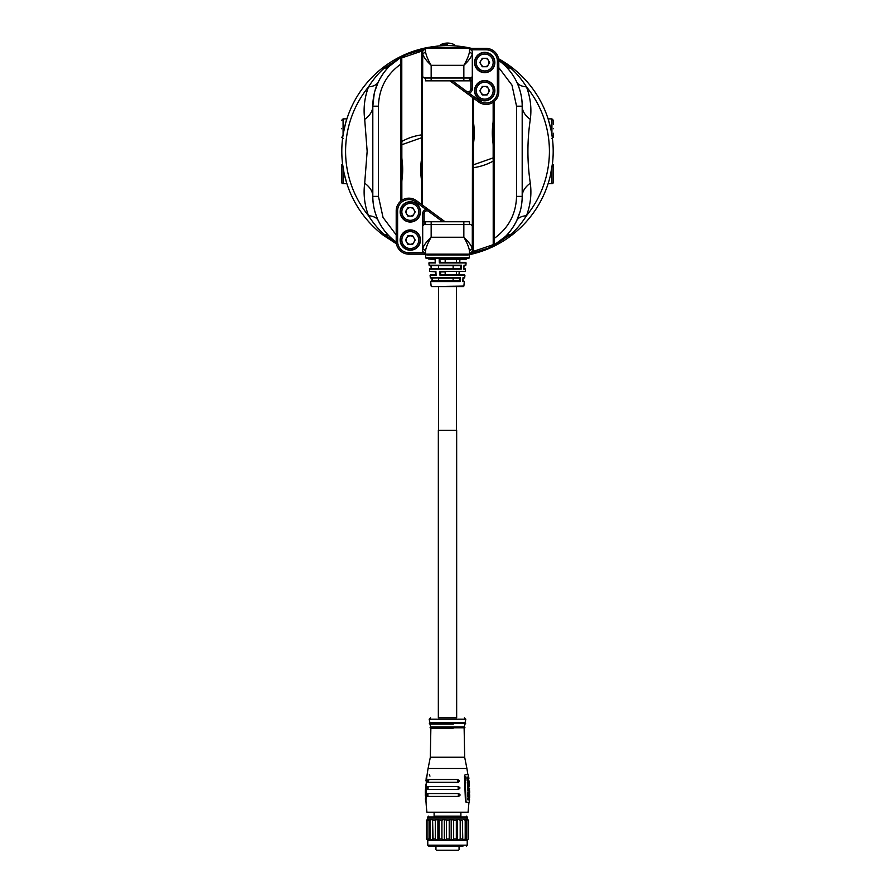 <?xml version="1.0" encoding="UTF-8"?>
<svg xmlns="http://www.w3.org/2000/svg" width="895" height="895" viewBox="0 0 895 895"><rect width="100%" height="100%" fill="white"/><g stroke="black" fill="none" stroke-linecap="round" stroke-linejoin="round"><path stroke-width="1.34" d="M341.666 128.735C341.666 138.781 341.666 138.781 341.666 128.735C341.666 118.699 341.666 118.699 341.666 128.735M553.334 128.735C553.334 139.642 553.334 139.642 553.334 128.735C553.334 117.827 553.334 117.827 553.334 128.735M343.076 167.611L343.076 183.699A1.41 1.41 0 0 1 341.666 182.289L341.666 165.374A1.41 1.41 0 0 1 342.584 164.053L343.904 172.243M552.416 164.053A1.41 1.41 0 0 1 553.334 165.374L553.334 182.289A1.41 1.41 0 0 1 551.924 183.699L551.924 167.611M446.191 45.6L447.5 45.6C456.595 45.846 456.595 45.846 447.5 45.6C456.595 45.846 456.595 45.846 447.5 45.6A105.688 105.688 0 0 1 457.434 46.059L457.3 47.491L467.861 48.419M396.418 243.809L383.575 235.452A105.688 105.688 0 0 1 383.575 67.114C396.675 57.224 411.297 50.691 427.452 47.513L437.565 46.059L437.7 47.491L457.3 47.491A42.278 11.523 -90 0 0 458.128 48.419M550.817 128.992L548.422 119.908M548.311 119.561L547.863 118.174M552.416 138.512L552.506 139.307M343.076 134.966L343.076 118.878L346.902 118.878L347.137 118.174C346.633 117.592 341.778 139.743 342.494 139.307L342.584 138.512M388.206 63.791A105.688 105.688 0 0 1 395.075 59.517M401.318 56.217A105.688 105.688 0 0 1 403.041 55.401M405.715 54.203A105.688 105.688 0 0 1 410 52.469M430.875 46.909A105.688 105.688 0 0 1 432.296 46.697M467.548 47.513L457.434 46.059A105.688 105.688 0 0 1 471.743 48.419L467.548 47.513A28.181 3.009 100.9 0 0 466.642 48.24A42.278 13.66 94.4 0 0 466.821 48.419M511.425 67.114A105.688 105.688 0 0 1 511.425 235.452A105.688 105.688 0 0 0 511.425 67.114L498.582 58.757A105.688 105.688 0 0 1 511.425 67.114L510.665 68.121C516.325 72.942 521.606 79.196 526.495 86.893A42.278 16.054 -25.5 0 1 516.706 81.948C513.998 76.209 510.228 70.918 505.395 66.062A42.278 16.222 134.6 0 0 510.665 68.121L498.683 59.394M551.924 183.699L548.098 183.699L547.863 184.404M548.098 118.878L551.924 118.878L553.334 120.288L553.334 124.226M469.282 254.706L472.079 254.079M472.415 254.001L473.813 253.643M496.926 244.704A105.688 105.688 0 0 0 511.425 235.452C498.728 245.051 484.542 251.495 468.879 254.795L472.493 253.979M447.5 44.75C456.595 44.75 456.595 44.75 447.5 44.75L440.452 44.75L440.452 45.835L441.694 45.757M405.334 55.11L400.378 57.739L389.605 66.062A42.278 16.222 45.4 0 1 384.335 68.121L383.575 67.114A105.688 105.688 0 0 0 383.575 235.452L384.335 234.456C378.674 229.635 373.394 223.37 368.505 215.684C364.511 204.899 363.247 194.07 364.701 183.206L367.151 151.289L364.701 119.359C363.236 108.496 364.5 97.678 368.505 86.893C373.394 79.196 378.674 72.942 384.335 68.121L403.88 55.333L425.214 48.722M494.129 246.136A105.688 105.688 0 0 1 483.669 250.589M475.267 253.263A105.688 105.688 0 0 1 474.495 253.475M468.779 258.387L426.221 258.387L468.779 258.387L469.338 257.816L425.662 257.816L425.662 254.695A105.688 105.688 0 0 1 423.257 254.158L426.121 254.795L423.257 254.158M344.183 173.574L346.578 182.658M346.689 183.016L347.137 184.404M550.358 175.577L552.506 163.259M425.662 254.695L424.096 254.348M443.618 45.667L444.849 45.634M467.861 254.158L466.642 254.325A28.181 3.009 79.1 0 0 467.313 255.019L468.879 254.795M511.425 235.452L510.665 234.456L491.12 247.233L469.785 253.856M530.299 119.359C531.753 108.496 530.489 97.678 526.495 86.893A101.918 101.918 0 0 1 526.495 215.684C521.606 223.37 516.325 229.635 510.665 234.456A42.278 16.222 -134.6 0 0 505.395 236.515C509.77 232.241 513.529 226.938 516.706 220.629A42.278 16.054 -154.5 0 1 526.495 215.684C530.5 204.888 531.764 194.07 530.299 183.206C527.133 161.995 527.133 140.716 530.299 119.359A42.278 22.353 -0 0 1 522.188 106.192C522.288 98.26 520.465 90.171 516.706 81.948M437.565 46.059A105.688 105.688 0 0 1 447.5 45.6A105.688 105.688 0 0 0 437.565 46.059M427.452 47.513A28.181 3.009 79.1 0 1 428.358 48.24L437.7 47.491A42.278 11.523 90 0 1 436.872 48.419M427.139 48.419L428.358 48.24A42.278 13.66 85.6 0 1 428.179 48.419M426.121 254.795L427.687 255.019A28.181 3.009 -79.1 0 0 428.358 254.325L427.139 254.158M396.317 243.172L384.335 234.456A42.278 16.222 -45.4 0 1 389.605 236.515C384.772 231.648 381.001 226.357 378.294 220.629A42.278 16.054 154.5 0 0 368.505 215.684A101.918 101.918 0 0 1 368.505 86.893A42.278 16.054 25.5 0 0 378.294 81.948L374.893 91.021M553.334 178.34L553.334 169.323M466.821 254.158A42.278 13.66 85.6 0 0 466.642 254.325L459.817 254.952L467.313 255.019M473.377 251.495A0.85 0.85 0 0 1 472.627 252.334L472.526 246.662L473.377 246.662L473.377 251.495A0.85 0.85 0 0 1 472.627 252.334A56.363 56.363 0 0 1 471.15 252.491L473.377 252.245L473.377 98.092M484.396 249.604L486.846 248.676M489.666 247.456L493.212 245.644A56.363 56.363 0 0 1 473.377 252.245A56.363 56.363 0 0 0 493.212 245.644L505.395 236.515M502.073 63.03L498.783 60.468A56.363 56.363 0 0 1 522.188 106.192A56.363 56.363 0 0 0 507.308 68.031M461.764 48.419A42.278 15.853 90 0 1 460.835 47.681M434.164 47.681A42.278 15.853 -90 0 1 433.236 48.419M389.605 66.062C385.23 70.336 381.471 75.627 378.294 81.948M427.687 255.019L435.183 254.952L428.358 254.325A42.278 13.66 -85.6 0 0 428.179 254.158M392.927 239.547L396.216 242.109A56.363 56.363 0 0 1 372.812 196.385A42.278 22.353 0 0 0 364.701 183.206M460.835 254.896A42.278 15.853 90 0 1 461.764 254.158M516.706 220.629L520.107 211.556M498.795 67.64L511.962 85.103L516.549 106.192L516.549 196.385L522.188 196.385A42.278 22.353 180 0 1 530.299 183.206M459.817 254.952L435.183 254.952M374.233 93.617L372.812 106.192A42.278 22.353 0 0 1 364.701 119.359M396.205 234.937L383.038 217.474L378.451 196.385L378.451 106.192L372.812 106.192L372.812 196.385A56.363 56.363 0 0 0 387.692 234.535A56.363 56.363 0 0 1 372.812 196.385C372.712 204.317 374.535 212.395 378.294 220.629M433.236 254.158A42.278 15.853 -90 0 1 434.164 254.896M498.783 60.468A56.363 56.363 0 0 1 522.188 106.192L522.188 196.385A56.363 56.363 0 0 1 507.308 234.535M378.451 106.192C378.977 88.426 386.472 74.374 400.938 64.048L401.788 64.048L401.788 56.933A56.363 56.363 0 0 1 421.623 50.333L423.033 50.154M401.788 56.933A56.363 56.363 0 0 1 421.623 50.333L421.623 55.904L422.697 55.87M401.788 200.335L401.788 58.388A0.85 0.85 0 0 0 400.512 57.66A56.363 56.363 0 0 0 372.812 106.192A56.363 56.363 0 0 1 400.512 57.66L400.938 200.961M516.549 196.385C516.023 214.151 508.528 228.191 494.062 238.529L493.212 238.529L493.212 245.644M493.212 102.231L493.212 244.19A0.85 0.85 0 0 0 494.487 244.917A56.363 56.363 0 0 0 522.188 196.385A56.363 56.363 0 0 1 494.487 244.917L494.062 101.616M421.623 204.474L421.623 51.071A0.85 0.85 0 0 1 422.373 50.232A56.363 56.363 0 0 1 423.85 50.075A56.363 56.363 0 0 0 422.373 50.232L422.474 205.1M494.845 62.505A10.147 10.147 0 0 1 484.698 72.652A10.147 10.147 0 0 1 474.551 62.505A10.147 10.147 0 0 1 484.698 52.357A10.147 10.147 0 0 1 494.845 62.505M494.845 90.686A10.147 10.147 0 0 1 484.698 100.833A10.147 10.147 0 0 1 474.551 90.686A10.147 10.147 0 0 1 484.698 80.539A10.147 10.147 0 0 1 494.845 90.686M472.303 51.228L472.303 54.047L472.303 51.228L469.483 48.419L425.517 48.419L422.697 51.228L422.697 76.601L424.107 78.01L431.155 78.01L431.155 65.324L463.845 65.324C466.933 60.066 468.812 55.557 469.483 51.798L469.483 48.419L486.108 48.419A12.687 12.687 0 0 1 498.795 61.095L498.795 91.726A12.687 12.687 0 0 1 478.59 101.941L451.472 81.96L452.311 80.83L466.407 91.212L465.657 92.409M470.893 49.818L486.108 49.818A11.277 11.277 0 0 1 497.385 61.095L498.795 61.095M425.517 48.419L425.517 51.798C426.188 55.546 428.067 60.066 431.155 65.324C426.635 61.061 423.816 57.314 422.697 54.047L425.517 51.798M468.935 93.08L479.429 100.799A11.277 11.277 0 0 0 497.385 91.726L497.385 61.095M449.939 80.83L451.472 81.96M425.517 78.01L425.517 80.83L431.155 80.83L431.155 78.01L463.845 78.01L463.845 65.324C468.365 61.061 471.184 57.314 472.303 54.047L469.483 51.798M472.303 73.782L472.303 54.047M465.568 92.342A4.229 4.229 0 0 0 472.303 88.941L472.303 70.962M431.155 80.83L463.845 80.83L463.845 78.01L470.893 78.01L472.303 76.601M472.303 88.941L470.893 88.941L470.893 78.01M470.893 88.941A2.819 2.819 0 0 1 466.407 91.212M463.845 80.83L469.483 80.83L469.483 78.01M473.377 123.756L473.668 123.756A70.459 70.459 0 0 1 473.668 142.171L473.377 142.171M473.377 167.689A56.363 56.363 0 0 0 473.433 167.678L473.433 164.837L473.433 167.678A56.363 56.363 0 0 0 493.156 161.122L493.156 145.851A28.181 28.181 0 0 0 492.921 142.171A70.459 70.459 0 0 1 492.921 123.756L493.212 123.756M493.212 161.089A56.363 56.363 0 0 1 493.156 161.122A56.363 56.363 0 0 1 473.433 167.678M473.377 145.851L473.433 164.837L493.156 157.878L493.156 160.943M473.668 123.756A28.181 28.181 0 0 1 473.433 120.075L473.433 98.137M473.433 145.851A28.181 28.181 0 0 1 473.668 142.171M493.156 102.276L493.156 120.075A28.181 28.181 0 0 1 492.921 123.756M421.623 178.81L421.332 178.81A70.459 70.459 0 0 1 421.332 160.395L421.623 160.395M421.623 134.888A56.363 56.363 0 0 0 421.567 134.888L421.567 137.74L421.567 134.888A56.363 56.363 0 0 0 401.844 141.444L401.844 156.715A28.181 28.181 0 0 0 402.079 160.395A70.459 70.459 0 0 1 402.079 178.81L401.788 178.81M401.788 141.477A56.363 56.363 0 0 1 401.844 141.444A56.363 56.363 0 0 1 421.567 134.888M421.623 156.715L421.567 137.74L401.844 144.699L401.844 141.634M421.332 178.81A28.181 28.181 0 0 1 421.567 182.49L421.567 204.429M421.567 156.715A28.181 28.181 0 0 1 421.332 160.395M401.844 200.301L401.844 182.49A28.181 28.181 0 0 1 402.079 178.81M400.154 240.061A10.147 10.147 0 0 1 410.302 229.914A10.147 10.147 0 0 1 420.449 240.061A10.147 10.147 0 0 1 410.302 250.208A10.147 10.147 0 0 1 400.154 240.061M400.154 211.88A10.147 10.147 0 0 1 410.302 201.733A10.147 10.147 0 0 1 420.449 211.88A10.147 10.147 0 0 1 410.302 222.027A10.147 10.147 0 0 1 400.154 211.88M422.697 251.338L422.697 248.519L422.697 251.338L425.517 254.158L469.483 254.158L472.303 251.338L472.303 225.976L470.893 224.567L463.845 224.567L463.845 237.242L431.155 237.242C428.067 242.511 426.188 247.02 425.517 250.779L425.517 254.158L408.892 254.158A12.687 12.687 0 0 1 396.205 241.471L396.205 210.84A12.687 12.687 0 0 1 416.41 200.637L443.528 220.606L442.689 221.747L428.593 211.365L429.343 210.157M424.107 252.748L408.892 252.748A11.277 11.277 0 0 1 397.615 241.471L396.205 241.471M469.483 254.158L469.483 250.779C468.812 247.02 466.933 242.511 463.845 237.242C468.365 241.505 471.184 245.264 472.303 248.519L469.483 250.779M426.065 209.497L415.571 201.767A11.277 11.277 0 0 0 397.615 210.84L397.615 241.471M445.061 221.747L443.528 220.606M469.483 224.567L469.483 221.747L463.845 221.747L463.845 224.567L431.155 224.567L431.155 237.242C426.635 241.505 423.816 245.264 422.697 248.519L425.517 250.779M422.697 228.796L422.697 248.519M429.432 210.224A4.229 4.229 0 0 0 422.697 213.636L422.697 231.615M463.845 221.747L431.155 221.747L431.155 224.567L424.107 224.567L422.697 225.976M422.697 213.636L424.107 213.636L424.107 224.567M424.107 213.636A2.819 2.819 0 0 1 428.593 211.365M431.155 221.747L425.517 221.747L425.517 224.567M456.517 286.568L431.67 286.568L463.33 286.568L456.517 286.568L456.517 430.305M431.67 286.568L463.89 286.053L464.326 281.545L462.726 281.545L463.039 277.607L464.695 277.607L464.908 275.347L440.016 275.347L439.803 271.398L465.288 271.398L465.501 269.149L463.722 269.149L464.035 265.2L465.881 265.2L466.094 262.951L439.356 262.951L439.154 259.002L465.903 259.516L466.474 258.89L427.967 258.387M445.173 259.516L456.517 259.516L456.517 262.336L465.534 262.336L440.049 262.347L439.904 259.516L445.173 259.516L445.173 262.336M439.803 271.398L465.288 271.398M456.517 271.912L456.517 274.731L464.348 274.731L440.698 274.754L440.553 271.912L445.173 271.912L445.173 274.731M459.37 280.929L431.233 280.929L438.483 280.929L438.483 278.11L459.717 278.11L459.37 280.929M459.482 280.952L460.142 281.5L432.251 281.5M428.526 258.89L435.261 259.002L435.462 262.951L428.906 262.951L429.119 265.2L461.484 265.2L461.171 269.149L460.366 268.534L431.547 268.534M435.887 274.731L430.652 274.731L435.887 274.731M461.171 269.149L429.499 269.149L429.712 271.398L435.91 271.398L436.066 275.291L432.923 275.291M435.977 274.754L436.111 275.347L430.092 275.347L430.305 277.607L460.489 277.607L460.175 281.545L430.674 281.545L431.233 280.929M435.238 262.336L429.466 262.336L435.238 262.336M435.183 259.516L435.429 262.895L431.938 262.895M435.328 262.347L435.462 262.951M435.831 271.912L436.111 275.347M432.274 281.545L431.961 277.607M431.278 269.149L430.965 265.2M460.489 277.607L430.864 278.11L432.229 278.11L432.43 280.929M461.484 265.2L460.712 265.714L460.477 268.545M431.435 268.534L431.211 265.714L429.689 265.714L460.69 265.714M429.712 271.398L435.742 271.912M428.537 259.002L435.082 259.516M439.356 262.951L440.049 262.347M459.571 262.895L439.4 262.895M440.016 275.347L440.698 274.754M462.827 280.929L463.767 280.929L462.827 280.929M463.051 278.11L464.136 278.11L463.051 278.11M463.823 268.534L464.941 268.534L463.823 268.534M464.046 265.714L465.31 265.714L464.046 265.714M453.127 280.929L453.127 278.11M453.127 268.534L453.127 265.714M468.544 838.973L466.127 840.383L468.544 838.973L468.544 820.379L467.224 818.97L467.224 816.99L427.776 816.99L427.609 819.126L429.052 818.97L429.052 840.383L427.776 840.383L426.456 838.973L426.456 820.379L427.776 818.97L426.512 820.379L426.512 838.973L427.776 840.383L427.776 845.182L428.615 846.021L453.709 846.021M467.224 840.383L467.224 845.182L466.384 846.021M432.565 818.97L433.068 838.973L432.565 840.383L430.115 838.973L430.115 820.379L432.565 818.97L432.565 840.383L429.052 840.383L427.049 838.973L427.049 820.379L429.052 818.97L466.127 818.97L468.085 820.379L468.085 838.973M462.793 818.97L465.21 820.379L465.21 838.973L462.793 840.383L462.357 820.379L462.793 840.383L466.127 840.383L466.127 818.97L467.224 818.97M460.891 812.201L460.891 816.15L434.109 816.15L453.709 816.15M468.946 802.334L468.074 812.201L426.926 812.201C425.147 797.579 425.528 783.024 428.078 768.514L466.921 768.514L467.884 774.712M440.608 779.511L428.101 779.511L427.329 780.921L427.776 782.331L458.128 782.331L459.504 780.921L457.815 779.511L440.608 779.511M440.441 786.56L427.43 786.56L426.792 787.969L427.284 789.368L458.62 789.368L460.052 787.969L458.475 786.56L440.441 786.56M440.374 793.596L427.195 793.596L427.206 796.416L458.699 796.416L460.198 795.006L458.721 793.596L440.374 793.596M428.246 793.596L427.631 795.006L428.257 796.416M428.492 786.56L427.776 787.969L428.347 789.368M429.186 779.511L428.336 780.921L428.85 782.331M464.326 728.351L464.897 727.792L441.783 727.792L464.897 727.512L430.103 727.512L441.783 727.792L430.103 727.792L430.674 728.351L453.038 728.351M464.897 727.512L464.326 726.941L430.674 726.941L429.936 724.122L453.273 724.122M465.064 722.712L429.936 722.712L429.175 719.2L465.825 719.2L465.064 722.712L465.624 723.283L429.376 723.283L429.936 722.712M438.337 717.79L438.337 430.305L456.663 430.305L456.663 717.79L438.337 717.79L453.06 717.79M458.62 789.368L457.569 789.368L459.057 787.969L457.423 786.56M457.647 796.416L459.213 795.006L457.669 793.596L458.721 793.596M458.699 796.416L454.626 796.416M468.197 774.712L465.087 774.712L464.483 776.122L465.422 800.924L466.105 802.334L469.215 802.334M457.054 782.331L458.497 780.921L456.73 779.511M427.116 774.712L426.937 776.122M425.986 800.924L426.434 776.122M425.505 800.924L426.054 802.334M429.958 776.122L429.365 774.712M464.483 776.122L465.087 774.712M468.23 774.712L468.566 776.122M469.248 802.334L469.551 799.481M466.653 802.334L465.422 800.924M465.042 776.122L465.971 800.924M468.756 799.951L467.649 799.515L467.716 798.284L468.633 797.937L468.174 799.515L469.282 799.951L469.248 797.893L468.89 799.369L467.85 799.392M469.125 792.88L467.649 792.88M468.991 792.556L469.103 791.337M468.365 778.818L466.888 778.818L466.933 777.028M467.995 777.117L467.615 778.493L467.246 777.028L467.436 778.818L468.913 778.818L468.723 776.972L468.756 778.493L467.626 777.117M468.846 793.529L467.705 793.809L468.309 793.529L467.649 795.196L469.662 795.196L469.483 793.395L468.242 793.809L468.186 795.196M469.45 789.088L469.495 790.609L469.014 789.233L468.365 790.609L468.107 789.144L468.152 790.934L469.629 790.934L469.047 789.088M469.103 790.934L467.615 790.934L467.794 789.144M468.174 796.449L469.629 797.758L467.626 796.807L469.662 795.442L467.637 796.449M468.32 781.29L467.168 780.854L467.078 779.623L467.973 779.276L467.705 780.854L468.857 781.29L468.577 779.232L468.387 780.708L467.347 780.742M469.036 788.618L467.548 788.618L467.705 786.951M467.246 782.219L467.94 781.95L467.839 783.819L467.783 782.219M468.79 783.819L467.302 783.819M468.667 786.481L467.682 786.291L467.458 784.814L468.801 784.837M425.595 786.056L425.662 784.837M425.472 799.571L425.461 798.262M425.338 792.88L425.382 791.337M426.132 778.818L426.333 776.972M425.393 790.934L425.449 789.088M425.707 796.102L425.36 795.442M425.953 780.91L426.087 779.601M425.338 795.196L425.405 793.574M469.248 797.893L468.667 798.217M469.193 798.217L469.428 799.369L468.376 799.392L468.633 797.937M467.951 799.94L469.282 799.951M468.186 792.88L469.662 792.88L469.64 791.337L468.98 791.337M469.506 791.337L469.472 792.556M469.528 792.556L468.174 792.556M469.629 797.758L469.662 795.442M468.566 779.556L468.924 780.708L467.884 780.742L467.973 779.276M467.514 781.279L468.857 781.29M468.767 787.13L468.298 788.294L468.018 786.951L468.085 788.618L469.573 788.618L468.242 787.13M467.839 783.819L469.327 783.819L469.17 781.637M469.204 786.481L469.338 784.837L467.995 784.814L468.219 786.291L469.204 786.481L467.682 786.291M469.338 784.837L467.458 784.814M469.215 793.708L469.539 794.861L469.193 793.731M468.89 794.01L468.913 794.861L468.421 794.01M469.137 797.042L468.365 796.639L469.148 796.203L469.137 797.042M468.477 782.443L468.577 783.494L467.984 782.443M468.409 784.691C469.506 785.396 469.483 785.844 468.32 786.034L468.745 784.591M468.6 797.042L468.622 796.203M467.492 783.494L467.94 782.443M466.608 820.379L465.21 820.379M456.327 838.973L456.327 820.379L457.602 818.97L460.198 820.379L460.198 838.973L457.602 840.383L456.327 838.973L453.653 838.973L451.192 840.383L449.223 838.973L446.37 838.973L444.345 840.383L441.917 838.973L439.21 838.973L437.879 840.383L435.283 838.973L433.068 838.973M462.357 820.379L460.198 820.379M449.223 838.973L449.223 820.379L451.192 818.97L453.653 820.379L453.653 838.973M456.327 820.379L453.653 820.379M441.917 838.973L441.917 820.379L444.345 818.97L446.37 820.379L446.37 838.973M449.223 820.379L446.37 820.379M435.283 838.973L435.283 820.379L437.879 818.97L439.21 820.379L439.21 838.973M441.917 820.379L439.21 820.379M435.283 820.379L433.068 820.379M430.115 820.379L428.649 820.379M430.115 838.973L428.649 838.973M437.879 818.97L437.879 840.383L432.565 840.383M444.345 818.97L444.345 840.383L437.879 840.383M451.192 818.97L451.192 840.383L444.345 840.383M457.602 818.97L457.602 840.383L451.192 840.383M462.357 838.973L460.198 838.973M466.608 838.973L465.21 838.973M462.793 840.383L457.602 840.383M463.073 846.021L431.01 846.021M438.617 850.25L437.935 850.25M440.676 850.25L451.114 850.25M452.848 850.25L457.233 850.25M442.197 850.25L453.004 850.25M442.253 850.25L437.868 850.25M474.842 90.686A9.867 9.867 0 0 1 484.698 80.83A9.867 9.867 0 0 1 494.566 90.686A9.867 9.867 0 0 1 484.698 100.553A9.867 9.867 0 0 1 474.842 90.686M488.368 92.8A4.229 4.229 0 0 0 484.698 86.457A4.229 4.229 0 0 0 481.04 92.8A4.229 4.229 0 0 0 488.368 92.8M482.26 94.915L479.821 90.686L482.26 86.457L487.148 86.457L489.587 90.686L487.148 94.915L482.26 94.915M474.842 62.505A9.867 9.867 0 0 1 484.698 52.637A9.867 9.867 0 0 1 494.566 62.505A9.867 9.867 0 0 1 484.698 72.372A9.867 9.867 0 0 1 474.842 62.505M488.368 64.619A4.229 4.229 0 0 0 484.698 58.276A4.229 4.229 0 0 0 481.04 64.619A4.229 4.229 0 0 0 488.368 64.619M482.26 66.733L479.821 62.505L482.26 58.276L487.148 58.276L489.587 62.505L487.148 66.733L482.26 66.733M400.434 211.88A9.867 9.867 0 0 1 410.302 202.013A9.867 9.867 0 0 1 420.158 211.88A9.867 9.867 0 0 1 410.302 221.747A9.867 9.867 0 0 1 400.434 211.88A9.867 9.867 0 0 0 410.302 221.747A9.867 9.867 0 0 0 420.158 211.88M413.96 213.994A4.229 4.229 0 0 0 410.302 207.651A4.229 4.229 0 0 0 406.632 213.994A4.229 4.229 0 0 0 413.96 213.994M407.851 216.109L405.413 211.88L407.851 207.651L412.74 207.651L415.179 211.88L412.74 216.109L407.851 216.109M400.434 240.061A9.867 9.867 0 0 1 410.302 230.205A9.867 9.867 0 0 1 420.158 240.061A9.867 9.867 0 0 1 410.302 249.929A9.867 9.867 0 0 1 400.434 240.061A9.867 9.867 0 0 0 410.302 249.929A9.867 9.867 0 0 0 420.158 240.061M413.96 242.176A4.229 4.229 0 0 0 410.302 235.832A4.229 4.229 0 0 0 406.632 242.176A4.229 4.229 0 0 0 413.96 242.176M407.851 244.29L405.413 240.061L407.851 235.832L412.74 235.832L415.179 240.061L412.74 244.29L407.851 244.29M551.924 134.966L551.924 118.878M457.49 254.851A42.278 11.523 90 0 1 458.128 254.158M437.51 254.851A42.278 11.523 90 0 0 436.872 254.158M396.216 242.109A56.363 56.363 0 0 1 372.812 196.385L378.451 196.385M401.788 58.388A0.85 0.85 0 0 0 400.512 57.66M401.788 57.895L421.623 51.183M516.549 106.192L522.188 106.192M493.212 244.19A0.85 0.85 0 0 0 494.487 244.917M493.212 244.671L473.377 251.383M472.627 252.334A56.363 56.363 0 0 1 471.15 252.491M421.623 51.071A0.85 0.85 0 0 1 422.373 50.232M472.526 97.477L472.303 246.696M486.108 48.419L486.108 49.818M497.385 91.726L498.795 91.726M479.429 100.799L478.59 101.941M472.303 80.83L469.483 80.83M408.892 254.158L408.892 252.748M397.615 210.84L396.205 210.84M415.571 201.767L416.41 200.637M422.697 221.747L425.517 221.747M439.154 259.002L466.463 259.002M461.138 269.093L429.499 269.093L430.059 268.534M464.908 275.347L440.06 275.291M459.169 271.912L459.023 274.731M459.817 259.516L459.672 262.336M427.776 845.182L467.224 845.182M464.136 728.351L464.673 757.237L430.327 757.237L428.078 768.514M465.624 723.283L429.376 723.563L465.624 723.563L465.064 724.122M436.503 850.25L458.497 850.25M493.156 90.686A8.458 8.458 0 0 0 484.698 82.239A8.458 8.458 0 0 0 476.252 90.686A8.458 8.458 0 0 0 484.698 99.144A8.458 8.458 0 0 0 493.156 90.686M493.156 62.505A8.458 8.458 0 0 0 484.698 54.047A8.458 8.458 0 0 0 476.252 62.505A8.458 8.458 0 0 0 484.698 70.962A8.458 8.458 0 0 0 493.156 62.505M418.748 211.88A8.458 8.458 0 0 0 410.302 203.422A8.458 8.458 0 0 0 401.844 211.88A8.458 8.458 0 0 0 410.302 220.338A8.458 8.458 0 0 0 418.748 211.88M418.748 240.061A8.458 8.458 0 0 0 410.302 231.615A8.458 8.458 0 0 0 401.844 240.061A8.458 8.458 0 0 0 410.302 248.519A8.458 8.458 0 0 0 418.748 240.061M343.076 138.602L341.666 137.192M551.924 138.602L553.334 137.192L553.334 133.254M440.452 44.75C445.151 42.501 449.849 42.501 454.548 44.75L454.548 45.835M346.902 183.699L343.076 183.699M343.076 118.878L341.666 120.288M463.89 286.053L463.33 286.568M430.092 275.347L430.652 274.731M428.906 262.951L429.466 262.336M469.338 257.816L469.338 254.695M438.483 430.305L438.483 286.568M431.11 286.053L430.674 281.545M430.305 277.607L430.864 278.11M431.927 277.83L432.207 281.31M429.119 265.2L429.689 265.714M430.931 265.435L431.211 268.903M435.731 271.8L435.899 274.91M435.082 259.405L435.238 262.503M466.474 258.89L467.033 258.387M466.094 262.951L465.534 262.336M459.269 271.8L459.101 274.91M459.761 262.503L459.918 259.405M463.073 277.83L462.793 281.31M464.326 281.545L463.767 280.929M464.695 277.607L464.136 278.11M464.069 265.435L463.789 268.903M465.501 269.149L464.941 268.534M465.881 265.2L465.31 265.714M464.919 275.291L464.348 274.731M438.483 265.714L438.483 268.534M425.662 257.816L426.221 258.387M427.776 816.99L428.615 816.15M430.864 728.351L430.327 757.237M464.796 724.122L464.326 726.941M465.825 719.2L464.415 717.79M429.175 719.2L430.584 717.79M429.936 724.122L429.376 723.283M430.103 727.512L430.674 726.941M464.673 757.237L466.921 768.514M434.109 816.15L434.109 812.201M467.224 816.99L466.384 816.15M435.943 849.691L435.943 846.021M459.057 849.691L459.057 846.021"/></g></svg>
